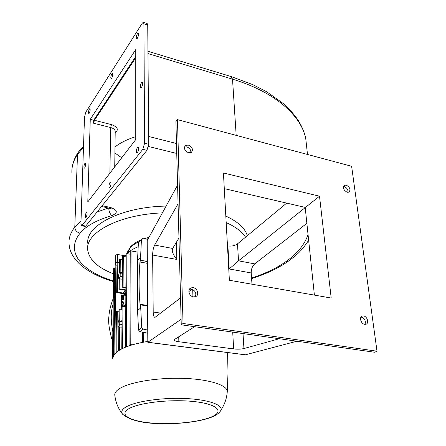 <?xml version="1.0" encoding="UTF-8"?>
<svg xmlns="http://www.w3.org/2000/svg" width="446" height="446" viewBox="0 0 446 446"><rect width="100%" height="100%" fill="white"/><g stroke="black" fill="none" stroke-linecap="round" stroke-linejoin="round"><path stroke-width="0.67" d="M137.368 38.3C138.511 35.858 138.756 34.152 138.098 33.188L137.362 33.796C136.22 36.243 135.974 37.943 136.632 38.902L137.368 38.3M111.723 78.228C112.76 75.943 112.983 74.331 112.381 73.406L111.795 73.902C110.759 76.194 110.541 77.794 111.138 78.713L111.723 78.228M89.267 113.195C90.209 111.048 90.41 109.526 89.869 108.634L89.39 109.041C88.447 111.188 88.247 112.704 88.793 113.591L89.267 113.195M141.494 87.516C142.742 84.952 142.976 83.146 142.196 82.092L141.477 82.627C140.228 85.192 139.999 86.992 140.78 88.04L141.494 87.516M84.69 167.88C85.682 165.683 85.872 164.106 85.258 163.141L84.835 163.476C83.848 165.667 83.658 167.244 84.272 168.203L84.69 167.88M137.491 152.582C138.817 149.951 139.029 148.061 138.121 146.912L137.485 147.336C136.164 149.979 135.958 151.863 136.866 153L137.491 152.582M109.956 187.32C111.138 184.873 111.333 183.094 110.53 182.001L110.034 182.336C108.852 184.789 108.662 186.562 109.471 187.649L109.956 187.32M86.072 217.447C87.137 215.162 87.316 213.489 86.608 212.43L86.217 212.703C85.153 214.994 84.98 216.661 85.688 217.715L86.072 217.447M113.602 273.861C97.825 267.778 89.194 259.817 87.711 249.977C84.93 232.996 118.586 214.543 162.383 212.881M87.89 243.722C84.918 225.966 120.972 206.805 166.107 206.08M90.265 119.35L87.801 201.938L135.757 139.553L135.757 49.556L90.265 119.35L93.705 120.225L93.621 123.241L110.653 127.539L109.9 173.187M114.996 146.935C120.398 142.726 127.316 139.303 135.757 136.666M135.757 57.751L94.429 120.281L93.621 123.241M135.757 56.458L93.705 120.225M225.821 216.087C238.013 221.723 245.177 228.274 247.301 235.728M143.45 22.339L147.152 23.527L147.732 25.071L143.913 23.844L143.344 22.306L142.241 23.22L85.81 112.158L84.506 116.98L80.916 223.624L81.562 225.748L82.081 225.386L85.704 226.083L85.024 226.412M147.732 25.071L148.73 144.27L146.94 150.33L142.809 149.321L82.081 225.386M146.94 150.33L85.704 226.083M143.913 23.844L144.593 143.244L148.73 144.27M142.809 149.321L144.593 143.244M226.178 222.587C235.616 226.813 242.066 231.675 245.545 237.183M121.741 157.789L114.917 153.011M115.57 264.952L115.586 263.24L117.014 262.666M113.005 359.303C112.632 356.8 113.986 354.302 117.075 351.827C123.012 347.278 133.254 343.821 147.81 341.446M226.702 352.429L227.594 354.503L227.694 356.415M131.62 345.031L129.92 344.697L132.64 344.73M125.856 347.044L126.675 346.726M112.944 358.473L112.487 358.305L112.955 358.116M112.487 358.283L113.68 268.135L115.046 268.018M124.791 256.651L126.079 254.711M127.021 253.64C129.507 251.059 133.187 248.773 138.048 246.783M115.62 263.118L115.598 262.605L117.415 262.058M115.598 262.588L115.687 255.017L117.605 254.482L125.265 255.842M129.92 344.674L130.232 251.154L131.046 250.908L137.719 252.124M125.543 346.865L126.084 253.858L126.893 253.618L130.221 254.22M122.271 287.09L122.511 256.623L123.313 256.389L126.067 256.874M119.366 272.484L119.495 259.433L122.488 259.589M116.679 292.464L117.019 262.293L119.467 262.354M113.964 355.155L115.079 265.192L116.986 265.164M121.267 309.691L121.518 295.96L122.176 293.78L125.878 289.593M122.115 306.653L122.115 305.226L121.741 305.326L122.594 300.972L123.001 301.033L123.509 303.826L123.163 304.133L123.174 306.291M123.313 299.729L122.21 299.913L123.313 299.729C123.626 295.949 124.473 293.373 125.861 292.002M124.428 305.755L125.543 304.44L124.428 305.755L124.841 305.817L125.789 304.796M125.856 293.49L124.228 295.001L124.635 295.062L125.85 293.886M125.85 294.248L124.663 295.793L125.844 295.113M122.087 309.808L119.004 309.691L118.904 320.033M125.778 306.675L122.94 306.257L122.115 306.608L121.775 348.883M118.982 311.782L116.467 311.609L116.005 352.741M118.603 350.723L118.837 327.08L121.953 327.124M118.09 322.815L118.943 319.994L119.762 321.365L119.74 324.175L118.636 327.124L118.062 325.613L118.09 322.815M118.575 275.232L119.411 272.439L119.706 272.283L120.208 273.615L120.18 276.269L119.054 279.229L118.552 277.88L118.575 275.232M119.205 289.17L119.305 279.157L120.102 278.878L122.332 279.241M125.136 290.274L119.205 289.192L120.013 288.98L120.102 278.878M125.577 289.855L120.013 288.98M125.889 287.464L123.085 287.018L123.313 256.389M125.889 287.77L122.639 287.257L122.271 287.107L123.085 287.018M122.327 293.574L116.679 292.498L117.482 292.158L117.805 262.064M122.761 292.977L117.482 292.158M121.741 305.326L122.109 305.382M122.594 300.972L123.102 303.765L123.509 303.826M123.102 303.765L122.756 304.072L123.163 304.133M125.778 306.341L125.621 306.653M122.773 306.246L122.756 304.072M122.912 299.667C123.347 295.297 124.334 292.621 125.867 291.639M125.878 289.688C123.475 292.119 122.249 295.525 122.21 299.913M125.789 304.886L124.791 306.53M125.198 306.592L125.783 305.27M124.228 295.001L125.856 292.732M124.663 295.793L125.85 294.527M141.599 239.123L138.416 242.719L137.535 259.371L137.591 311.687L138.555 330.085L139.91 331.623L147.749 333.201M147.91 239.285L142.714 238.643L141.889 238.827L141.432 239.625L140.574 257.426L140.585 260.247L147.258 261.428M147.158 246.872L147.174 249.565M147.732 330.057L143.099 329.092L141.733 327.542L140.719 307.902L140.713 304.919L147.565 305.95M147.648 318.634L147.671 321.572M140.713 304.919L140.05 304.289C138.823 290.943 138.784 276.849 139.944 262.014L140.585 260.247M112.838 331.623L112.721 331.161C110.658 320.434 110.775 311.436 113.078 304.161L113.206 303.665M112.71 341.229L111.55 338.168C109.002 328.256 108.116 321.098 108.885 316.677C109.214 311.124 110.68 304.997 113.278 298.29M363.562 315.958L362.408 315.997C358.896 316.682 360.842 323.919 364.672 324.326L365.776 324.287C369.333 323.623 367.392 316.376 363.562 315.958M365.001 324.359C365.976 320.997 364.767 318.589 361.36 317.128L360.981 317.089M188.335 145.056L185.452 145.474C183.523 148.345 184.572 150.781 188.597 152.777L191.423 152.376C193.391 149.516 192.365 147.074 188.335 145.056M190.799 152.705C191.055 149.979 189.689 148.039 186.718 146.885L184.466 146.963M193.163 287.659L191.011 287.887C187.125 289.253 189.065 296.384 193.475 296.869L195.543 296.662C199.496 295.33 197.589 288.172 193.163 287.659M195.342 296.735C196.602 293.117 195.287 290.563 191.384 289.08L189.444 289.231M346.258 185.14L344.535 185.252C342.567 187.788 343.459 190.13 347.205 192.282L348.895 192.176C350.885 189.656 350.004 187.309 346.258 185.14M347.969 192.377C348.209 189.723 346.982 187.816 344.279 186.657L343.476 186.562M192.694 289.499L192.94 296.752M227.471 245.841L227.9 245.924C231.613 246.443 234.808 245.752 237.484 243.856L238.532 260.838L254.75 263.887L306.865 223.335M254.75 263.887C252.347 266.1 251.17 269.122 251.21 272.958L251.984 284.208M245.317 354.821L296.941 341.218M181.104 319.297L147.816 342.283L147.197 240.584L147.899 342.249L245.779 354.832M177.58 185.151L147.197 240.584M191.925 289.203L188.864 291.55M180.541 297.928L155.018 317.351C153.898 317.234 153.296 315.461 153.207 312.022L152.632 255.045C152.705 250.986 153.374 247.664 154.65 245.066L172.647 248.45L172.273 250.619C172.708 253.451 174.23 256.389 176.828 259.444L152.632 255.045M178.065 203.772L154.65 245.066M181.249 324.794L175.908 121.546L177.469 119.645L351.621 166.274L377.009 351.203L374.724 352.262L181.249 324.794L183.038 323.478L377.009 351.203M177.469 119.645L183.038 323.478M331.194 298.04L229.383 280.266L223.424 172.976L319.514 196.212L331.194 298.04M224.293 188.636L305.192 207.407L314.402 295.107M178.969 238.008L172.647 248.45M194.601 326.689L174.67 339.373L174.247 340.081C174.659 340.822 176.192 341.368 178.857 341.731L233.648 348.923C237.579 349.346 241.013 349.224 243.94 348.543L279.352 338.72M237.484 243.856L286.683 203.114M227.9 245.924L229.188 268.955L238.532 260.838L319.514 196.212M115.185 133.053C118.915 129.719 117.677 126.904 111.472 124.612L110.653 127.539C113.418 128.325 114.934 129.563 115.207 131.263L115.202 131.709M111.472 124.612L94.429 120.281M306.776 147.899L305.722 138.36C300.983 115.475 274.959 91.937 232.522 79.165L236.179 135.361M147.949 51.262L231.167 76.578L232.522 79.165L147.972 53.559M148.663 136.47L176.482 143.512M83.48 147.526L77.509 154.355L74.794 227.103L81.005 221.004M83.53 146.071L78.424 152.053L77.509 154.355C73.434 160.538 71.561 166.743 71.895 172.976M113.501 281.599C99.91 277.585 88.971 272.066 80.681 265.047C72.135 257.113 69.375 250.217 69.041 243.6C68.645 238.103 70.563 232.6 74.794 227.103C75.012 230.248 76.773 232.288 80.074 233.213C64.77 251.996 82.131 271.608 113.507 280.991M97.128 211.95L108.724 207.947C108.874 211.281 109.922 213.84 111.885 215.63C96.626 220.095 86.022 225.96 80.074 233.213M251.561 278.048C265.019 273.688 276.403 268.258 285.719 261.752C297.192 253.696 304.635 244.642 308.047 234.585M176.744 153.463L148.496 146.489M102.162 205.723L110.156 207.368C117.716 209.971 118.29 212.725 111.885 215.63M110.156 207.368L108.93 207.947M285.719 261.752L287.887 261.518L288.679 260.96M227.594 354.503L228.017 372.639L227.309 391.086C226.891 397.932 224.806 404.204 221.054 409.902C222.509 404.36 206.487 399.153 183.066 398.434C159.696 397.67 134.168 401.707 125.516 407.254C121.936 409.551 120.916 411.809 122.472 414.033C118.29 408.67 115.765 402.587 114.89 395.797C114.31 393.556 115.626 391.315 118.848 389.068C128.119 382.557 155.241 377.706 181.154 378.303C207.111 378.855 226.412 384.597 227.309 391.086L227.148 393.104M221.054 409.902C220.079 412.243 217.598 414.373 213.612 416.296C203.655 420.968 183.473 423.884 164.122 423.7C143.712 423.739 129.831 420.517 122.472 414.033L123.012 414.691M128.364 408.999C118.519 415.07 130.879 421.442 152.577 423.103C174.163 424.848 201.336 421.888 212.725 416.358C224.433 410.872 216.187 403.652 192.594 401.417C169.14 399.086 137.847 402.9 128.364 408.999M113.317 356.465L114.449 267.918M138.968 241.827C135.272 243.51 132.417 245.395 130.394 247.48L127.255 253.406M148.256 238.649L146.55 239.106M117.527 262.047L117.605 254.482M119.723 319.944L119.818 309.479M119.439 350.188L119.656 326.818M120.164 272.355L120.286 259.204M121.992 321.678L119.762 321.365M121.97 324.482L119.74 324.175M122.377 273.978L120.208 273.615M122.355 276.632L120.18 276.269M122.622 348.465L122.94 306.257M116.835 352.017L117.27 311.531M227.438 353.94L227.36 352.513M147.258 261.534L140.501 260.336M140.574 257.426L137.535 260.414M141.432 239.625L138.416 242.719M140.719 307.902L137.585 310.578M147.269 263.302L139.944 262.014M147.559 305.421L140.05 304.289M141.733 327.542L138.555 330.085M143.099 329.092L139.91 331.623M130.778 344.496L131.046 250.908M143.283 342.221L143.244 332.32M126.391 346.687L126.893 253.618M114.795 354.007L115.86 264.969M111.55 338.168L112.766 337.148M153.207 312.022L160.711 313.125M229.188 268.955L251.21 272.958M232.706 332.103L233.648 348.923M176.404 242.239L176.828 259.444M178.734 336.786L178.857 341.731M243.014 333.563L243.94 348.543M115.202 131.754L114.728 166.91M231.402 76.651L252.765 84.617L266.63 91.731L283.567 103.74C290.686 110.017 297.03 118.112 299.299 122.171C302.371 127.478 304.512 132.875 305.722 138.36L307.495 154.461M77.86 152.9C74.833 157.522 72.949 162.333 72.196 167.339M111.205 208.711L101.582 206.442M251.594 278.583C265.766 274.106 277.864 268.42 287.887 261.518C295.642 255.714 301.106 251.845 308.643 240.294M85.175 226.44L81.562 225.748M127.668 251.672L130.706 246.644M131.213 246.12C133.544 243.811 136.688 241.804 140.646 240.104M144.036 238.794L148.986 237.317M122.003 320.267L119.316 319.888M122.382 272.729L119.812 272.3M227.878 356.811L227.655 352.552M142.374 332.142L142.413 342.389M361.472 316.498L362.408 315.997M184.728 146.299L185.452 145.474M189.567 289.041L191.011 287.887M343.916 185.726L344.535 185.252M147.832 342.294L245.59 354.854M172.256 249.855L172.273 250.619"/></g></svg>
